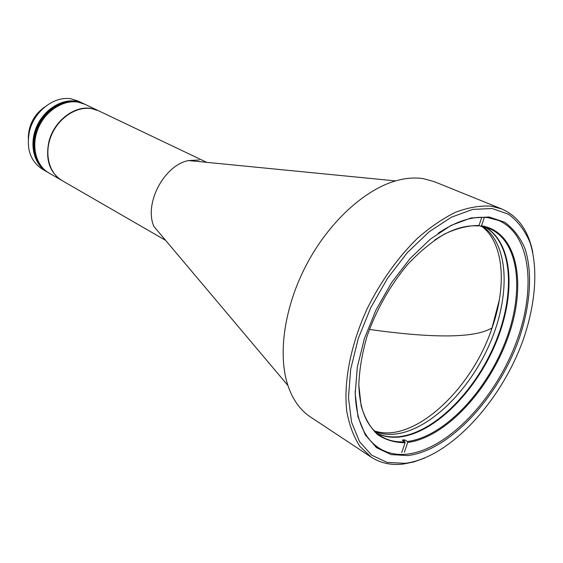 <?xml version="1.0" encoding="UTF-8"?>
<svg xmlns="http://www.w3.org/2000/svg" width="563" height="563" viewBox="0 0 563 563"><rect width="100%" height="100%" fill="white"/><g stroke="black" fill="none" stroke-linecap="round" stroke-linejoin="round"><path stroke-width="0.84" d="M499.381 299.798L491.985 327.926C475.39 338.046 434.53 338.553 369.405 329.454M199.218 159.983L188.521 160.554C164.079 165.212 143.868 203.63 153.875 226.41L287.918 385.507C277.552 354.493 284.294 306.877 306.49 264.659C328.708 222.462 364.134 189.935 395.564 180.906C405.529 178.063 414.825 177.317 423.439 178.675L434.277 181.659L501.858 209.007C518.122 216.213 528.446 230.696 532.816 252.456M206.705 162.341L98.581 110.784L91.825 108.652C76.737 105.935 58.587 117.737 51.31 135.479C43.914 153.178 48.868 173.101 61.909 180.477L165.649 240.38M424.622 458.099L413.791 461.949L403.228 464.06C391.222 465.467 380.574 463.173 371.277 457.191L310.466 416.986C300.304 410.265 292.781 399.772 287.918 385.507M371.277 457.191L359.926 446.417C353.712 436.93 349.334 425.276 346.794 411.447C343.374 382.27 350.608 344.711 367.245 308.559C380.87 281.289 397.45 258.016 416.979 238.747C429.963 227.304 442.919 218.43 455.854 212.131C468.493 207.416 480.281 205.432 491.217 206.185L501.858 209.007M405.064 463.321L387.182 462.413L371.686 455.193L359.525 441.659L351.565 422.208L348.483 397.668L350.686 369.272L358.216 338.659L370.728 307.715L387.471 278.404L407.366 252.583L429.119 231.815L451.343 217.219L472.723 209.408L492.083 208.514L508.502 214.214C517.784 221.034 524.962 230.492 530.043 242.59C538.348 268.551 535.568 303.682 523.449 339.074C501.45 401.257 449.703 457.768 405.064 463.321M489.191 216.994L504.603 222.181C513.35 228.472 520.128 237.262 524.948 248.536C532.851 272.774 530.339 305.758 518.966 339.067C498.311 397.612 449.464 450.717 407.711 455.573L391.004 454.587L376.577 447.691L365.303 434.91L357.969 416.655L355.19 393.692L357.308 367.196L364.374 338.673L376.042 309.868L391.623 282.577L410.131 258.508L430.371 239.099L451.09 225.39L471.055 217.972L489.191 216.994M355.176 390.975C355.739 418.872 363.621 437.873 378.822 447.965C387.105 453.222 396.584 455.27 407.253 454.123C446.6 449.598 492.639 401.785 514.505 346.871C536.616 292.07 531.894 234.694 498.522 220.443L487.959 217.67C473.026 215.819 456.431 221.013 438.162 233.244M44.941 106.836C34.019 114.571 28.467 125.12 28.277 138.505M377.034 433.327C383.487 436.311 390.588 437.458 398.337 436.754C433.299 433.383 474.433 392.39 494.835 343.909C515.419 295.505 513.034 243.709 485.447 227.269M375.183 431.68C381.045 433.946 387.4 434.777 394.241 434.179C428.746 430.941 469.26 391.179 489.817 343.62C510.528 296.138 509.184 244.708 483.04 226.678M484.391 217.353L481.513 225.812L480.703 226.256L478.979 225.524M480.703 226.256L489.824 228.803C519.945 241.879 524.568 293.661 504.652 343.507C484.961 393.438 443.215 436.937 407.401 441.498L407.703 442.455L404.368 452.251M401.764 452.525L405.107 442.708L404.804 441.744L402.2 440.111L404.804 439.865L407.401 441.498M377.273 433.524C383.79 436.606 390.989 437.796 398.85 437.078C433.869 433.686 475.081 392.545 495.468 343.944C516.032 295.427 513.512 243.582 485.742 227.353M383.283 450.47L375.648 446.959M404.804 441.744C395.831 442.37 387.823 440.477 380.778 436.065C366.738 426.867 359.412 409.533 358.821 384.072M434.537 240.155C450.386 229.591 464.939 224.855 478.191 225.96L478.993 225.517L481.794 217.297M481.513 225.812C517.446 231.513 527.207 283.689 508.248 336.604C489.662 389.603 445.551 437.62 407.703 442.455M405.107 442.708C394.776 442.701 385.542 439.956 377.414 434.481C370.151 427.43 364.725 417.901 361.143 405.881L358.821 385.134C359.349 369.61 362.136 353.198 367.175 335.893C376.619 309.221 390.173 285.335 407.844 264.244C419.78 251.612 431.99 241.555 444.46 234.067C456.755 228.268 468.268 225.418 478.993 225.517M404.276 441.413L404.804 439.865M98.3 110.651L84.985 104.303L78.264 102.17C63.26 99.426 45.279 110.988 38.136 128.47C30.866 145.901 35.877 165.592 48.868 172.947L61.641 180.322C49.516 172.257 45.272 159.371 48.911 141.672C53.872 120.968 74.668 105.084 91.544 108.518L98.441 110.714M83.211 103.458L76.357 101.256C61.367 98.511 43.414 110.045 36.292 127.484C29.037 144.881 34.054 164.537 47.039 171.884L47.172 171.961M83.078 103.395L78.208 101.073L71.501 98.933C54.752 95.464 34.28 110.904 29.508 131.179C26.025 148.512 30.311 161.187 42.366 169.189L47.039 171.884M48.545 172.757L48.481 172.714C35.483 165.367 30.479 145.683 37.742 128.258C44.878 110.784 62.852 99.229 77.856 101.973L84.647 104.141M48.742 172.869L48.608 172.792C35.617 165.445 30.606 145.761 37.876 128.329C45.012 110.855 62.986 99.299 77.99 102.037L84.851 104.239M48.087 172.489L47.954 172.412C34.962 165.065 29.952 145.395 37.214 127.977C44.343 110.517 62.31 98.968 77.314 101.713L84.168 103.909M48.348 172.644L48.214 172.567C35.223 165.212 30.212 145.543 37.475 128.118C44.611 110.651 62.577 99.102 77.581 101.84L84.443 104.042M47.954 172.412C34.962 165.065 29.952 145.395 37.214 127.977C44.343 110.517 62.31 98.968 77.314 101.713L83.352 103.522L76.631 101.389C61.634 98.645 43.682 110.179 36.553 127.625C29.297 145.029 34.315 164.692 47.299 172.039L48.214 172.567C35.223 165.212 30.212 145.543 37.475 128.118C44.611 110.651 62.577 99.102 77.581 101.84L84.71 104.169M48.214 172.567L48.481 172.714C35.483 165.367 30.479 145.683 37.742 128.258C44.878 110.784 62.852 99.229 77.856 101.973L84.577 104.106M188.521 160.554L395.564 180.906M374.304 430.822C412.637 444.327 471.231 390.44 491.886 328.468C507.01 286.074 504.012 243.026 481.837 226.439"/></g></svg>
